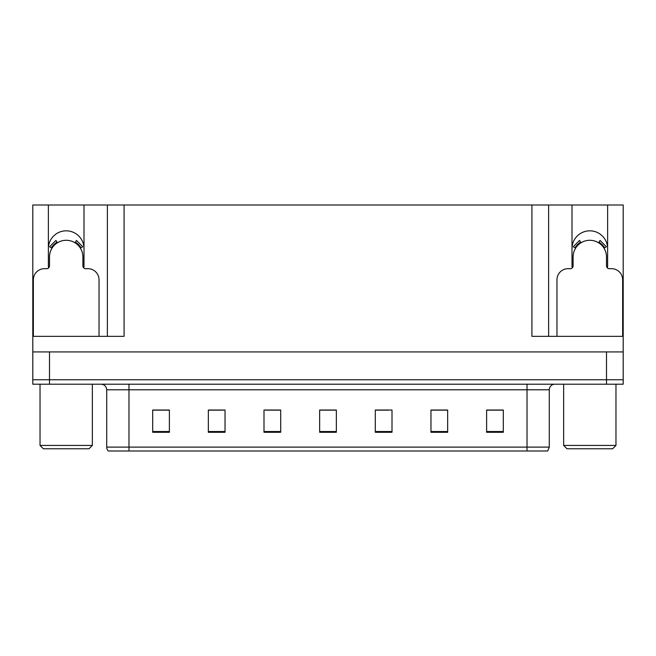 <?xml version="1.0" encoding="UTF-8"?>
<svg xmlns="http://www.w3.org/2000/svg" width="656" height="656" viewBox="0 0 656 656"><rect width="100%" height="100%" fill="white"/><g stroke="black" fill="none" stroke-linecap="round" stroke-linejoin="round"><path stroke-width="0.98" d="M607.423 267.951A17.81 17.81 0 0 0 607.62 265.327L607.62 205L623.2 205L623.2 351.936L32.8 351.936L32.8 379.758L49.495 379.758L32.8 379.758L32.8 384.211L49.495 384.211L49.495 379.758L606.505 379.758L49.495 379.758L49.495 351.936M83.812 267.951A17.81 17.81 0 0 0 84.001 265.327L84.001 205L107.379 205L107.379 336.348M607.62 248.632A17.81 17.81 0 0 0 589.81 230.822A17.81 17.81 0 0 0 571.999 248.632M48.38 248.632A17.81 17.81 0 0 1 66.19 230.822A17.81 17.81 0 0 1 84.001 248.632M107.379 205L531.926 205L531.926 336.348L623.2 336.348M48.577 267.951A17.81 17.81 0 0 1 48.38 265.327L48.38 205L32.8 205L32.8 336.348L124.074 336.348L124.074 205M32.8 336.348L32.8 351.936M49.495 384.211L623.2 384.211L623.2 379.758L606.505 379.758L623.2 379.758L623.2 351.936M531.926 205L548.621 205L548.621 336.348M548.621 205L571.999 205L571.999 265.327A17.81 17.81 0 0 0 572.188 267.951M607.62 205L571.999 205M48.38 205L84.001 205M549.285 447.105L547.694 451L527.022 451L527.022 447.105L549.285 447.105L549.285 389.779A5.568 5.568 0 0 1 554.853 384.211M106.715 447.105L128.978 447.105L128.978 451L527.022 451L108.306 451A5.568 5.568 0 0 1 106.715 447.105L106.715 389.779C106.379 386.4 104.525 384.539 101.147 384.211M503.316 432.296L503.316 410.033L486.621 410.033L486.621 432.296L503.316 432.296M447.663 432.296L447.663 410.033L430.967 410.033L430.967 432.296L447.663 432.296M392.001 432.296L392.001 410.033L375.306 410.033L375.306 432.296L392.001 432.296M169.379 432.296L169.379 410.033L152.684 410.033L152.684 432.296L169.379 432.296M225.033 432.296L225.033 410.033L208.337 410.033L208.337 432.296L225.033 432.296M280.694 432.296L280.694 410.033L263.999 410.033L263.999 432.296L280.694 432.296M336.348 432.296L336.348 410.033L319.652 410.033L319.652 432.296L336.348 432.296M527.022 451L544.833 451M443.964 410.148L439.61 410.148M431.263 410.148L447.663 410.148M486.621 410.148L503.209 410.148M494.854 410.148L490.508 410.148M278.587 410.148L274.192 410.148M265.844 410.148L280.694 410.148M208.337 410.148L223.302 410.148M214.955 410.148L210.601 410.148M164.057 410.148L159.703 410.148M375.306 410.148L388.721 410.148M380.373 410.148L375.978 410.148M329.484 410.148L325.081 410.148M336.348 410.148L319.652 410.148M169.379 410.148L152.684 410.148M99.031 336.348L99.031 279.8A11.127 11.127 0 0 0 87.896 268.673L85.674 268.673A2.78 2.78 0 0 1 82.894 265.885L82.894 256.98A16.695 16.695 0 0 0 66.19 240.285A16.695 16.695 0 0 0 49.495 256.98L49.495 265.885A2.78 2.78 0 0 1 46.715 268.673L44.485 268.673A11.127 11.127 0 0 0 33.358 279.8L33.358 336.348M74.989 242.794L76.457 240.424L82.754 246.722L80.385 248.189M52.004 248.189L49.635 246.722L55.932 240.424L57.4 242.794M43.378 448.778L40.032 445.432L92.348 445.432L89.011 448.778L43.378 448.778M566.989 448.778L563.652 445.432L615.968 445.432L612.622 448.778L566.989 448.778M622.642 336.348L622.642 279.8A11.127 11.127 0 0 0 611.515 268.673L609.285 268.673A2.78 2.78 0 0 1 606.505 265.885L606.505 256.98A16.695 16.695 0 0 0 589.81 240.285A16.695 16.695 0 0 0 573.106 256.98L573.106 265.885A2.78 2.78 0 0 1 570.326 268.673L568.104 268.673A11.127 11.127 0 0 0 556.969 279.8L556.969 336.348M598.6 242.794L600.068 240.424L606.365 246.722L603.996 248.189M575.615 248.189L573.246 246.722L579.543 240.424L581.011 242.794M606.505 351.936L606.505 384.211M527.022 384.211L527.022 389.779L106.715 389.779M549.285 389.779L527.022 389.779L527.022 447.105L128.978 447.105L128.978 384.211M336.348 431.525L319.652 431.525M280.694 431.525L263.999 431.525M225.033 431.525L208.337 431.525M169.379 431.525L152.684 431.525M392.001 431.525L375.306 431.525M447.663 431.525L430.967 431.525M503.316 431.525L486.621 431.525M81.024 247.796A17.441 17.441 0 0 0 75.383 242.154M57.006 242.154A17.441 17.441 0 0 0 51.365 247.796M80.54 248.091A16.884 16.884 0 0 0 75.087 242.63M57.302 242.63A16.884 16.884 0 0 0 51.84 248.091M604.635 247.796A17.441 17.441 0 0 0 598.994 242.154M580.617 242.154A17.441 17.441 0 0 0 574.976 247.796M604.16 248.091A16.884 16.884 0 0 0 598.698 242.63M580.913 242.63A16.884 16.884 0 0 0 575.46 248.091M92.348 384.211L92.348 445.432M40.032 384.211L40.032 445.432M615.968 384.211L615.968 445.432M563.652 384.211L563.652 445.432"/></g></svg>
